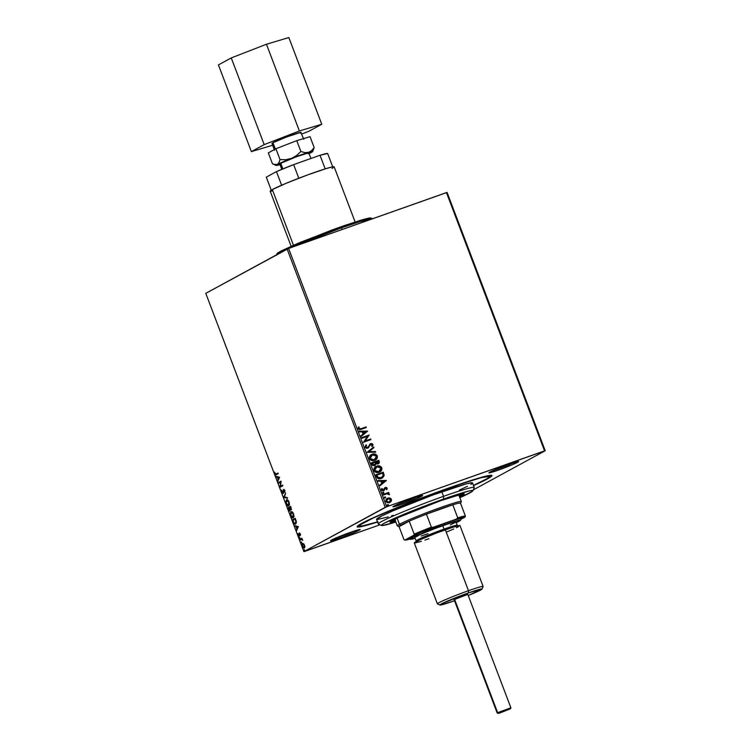 <?xml version="1.0" encoding="UTF-8"?>
<svg xmlns="http://www.w3.org/2000/svg" width="751" height="751" viewBox="0 0 751 751"><rect width="100%" height="100%" fill="white"/><g stroke="black" fill="none" stroke-linecap="round" stroke-linejoin="round"><path stroke-width="1.13" d="M473.412 485.653L489.549 477.72L491.961 475.552L490.337 475.327L475.59 479.035L448.798 487.972A72.115 4.027 -20.8 0 1 491.783 475.392A72.115 4.027 -20.8 0 1 473.552 485.587M339.978 536.702A14.663 0.817 159.2 0 0 355.092 530.75A14.663 0.817 -20.8 0 1 339.978 536.702L339.978 536.702A14.663 0.817 -20.8 0 1 335.134 538.326A14.663 0.817 159.2 0 0 339.978 536.702L340.006 538.063L339.978 536.702M350.679 532.243A15.893 0.892 -20.8 0 1 360.161 529.474A15.893 0.892 -20.8 0 1 340.006 538.063L353.909 532.694L360.198 529.511L350.679 532.243L336.786 537.622L330.487 540.804L340.006 538.063A15.893 0.892 -20.8 0 1 330.496 540.739A15.893 0.892 -20.8 0 1 350.679 532.243M402.423 502.701A14.663 0.817 159.2 0 0 417.528 496.749A14.663 0.817 -20.8 0 1 402.423 502.701L402.423 502.701A14.663 0.817 -20.8 0 1 397.57 504.334A14.663 0.817 159.2 0 0 402.423 502.701L402.442 504.062L402.423 502.701M413.125 498.251A15.893 0.892 -20.8 0 1 422.597 495.472A15.893 0.892 -20.8 0 1 402.442 504.062L416.345 498.692L422.635 495.51L415.725 497.35L399.222 503.621L392.933 506.803L402.442 504.062A15.893 0.892 -20.8 0 1 392.933 506.747A15.893 0.892 -20.8 0 1 413.125 498.251M498.411 468.727A14.663 0.817 159.2 0 0 513.515 462.785A14.663 0.817 -20.8 0 1 498.411 468.727L498.411 468.727A14.663 0.817 -20.8 0 1 493.557 470.361A14.663 0.817 159.2 0 0 498.411 468.727L498.429 470.098L498.411 468.727M509.112 464.278A15.893 0.892 -20.8 0 1 518.584 461.508A15.893 0.892 -20.8 0 1 498.429 470.098L512.332 464.728L518.622 461.546L511.713 463.376L495.209 469.647L489.277 472.886L498.429 470.098A15.893 0.892 -20.8 0 1 488.92 472.773A15.893 0.892 -20.8 0 1 509.112 464.278M276.931 254.598L283.878 250.815A51.34 2.873 159.2 0 0 276.931 254.598M277.11 253.509L293.219 245.361L331.829 230.069L340.738 226.849L341.527 227.788L360.198 221.554L372.196 218.87A51.34 2.873 159.2 0 0 341.527 227.788L342.174 229.487L341.527 227.788A51.34 2.873 159.2 0 0 290.628 247.727L341.527 227.788L340.682 226.868L300.794 242.16L281.522 250.778L277.767 254.026M473.261 489.896L545.217 450.722L447.098 192.434L545.217 450.722L473.261 489.896M386.718 506.728L288.6 248.45L446.441 192.594L544.559 450.872L386.718 506.728L545.217 450.722L544.559 450.872L446.441 192.594L447.098 192.434L288.6 248.45L386.718 506.728L303.902 551.619L205.783 293.341L287.126 249.05L385.235 507.329L386.718 506.728M387.732 498.129L385.779 501.377L389.44 502.626L391.158 501.349L391.431 499.377L390.511 498.495L387.094 498.42L389.731 498.129L388.793 497.904L386.089 499.331L385.892 501.63L387.807 502.823L389.947 502.419L391.402 500.908L391.177 498.899L389.891 498.035L391.262 499.462L389.891 498.035L387 498.467M383.235 494.374L383.461 494.993L387.206 493.773L388.718 494.543L389.422 494.092L388.117 493.341L388.924 493.06L388.689 492.44L383.235 494.374L388.689 492.44L383.235 494.374L383.461 494.993L387.206 493.773L389.412 494.627L388.117 493.341L388.924 493.06L388.689 492.44L388.746 493.125L388.52 492.534L383.245 494.402M387.169 488.15L386.352 487.427L385.075 487.577L382.963 490.234L381.733 488.516L381.414 489.84L382.137 490.741L383.404 490.825L385.31 488.225L386.343 488.197L386.239 489.417L386.84 489.614L387.169 488.15L386.671 489.699L387.169 488.15L385.291 487.493L383.282 490.178L382.118 489.736L382.372 488.685L381.733 488.516L381.48 490.046L383.545 490.778L385.554 488.094L386.512 488.432L386.239 489.417L386.84 489.614L387.169 488.15M376.504 476.678L377.537 478.218L378.889 478.734L382.681 477.758L384.165 475.58L383.273 472.182L375.8 474.82L376.504 476.678C377.584 478.706 379.189 479.298 381.311 478.443L384.183 475.383L383.273 472.182L375.8 474.82L376.504 476.678M374.73 465.676L375.998 463.827L378.035 463.93L379.189 461.433L378.757 460.297L371.294 462.945L372.534 465.423L374.73 465.676L376.167 463.743L377.575 464.043L378.992 463.311L379.386 462.231L378.757 460.297L371.294 462.945L371.895 464.54L375.115 465.507M367.211 452.196L375.688 452.215L375.434 451.548L369.032 451.604L373.951 447.662L373.698 446.995L367.248 452.299L375.688 452.215L375.434 451.548L369.032 451.604L373.951 447.662L373.698 446.995L367.211 452.196M361.916 438.274L367.474 436.303L363.437 442.264L370.9 439.617L370.665 439.006L365.099 440.978L369.154 435.017L361.682 437.655L361.916 438.274L367.474 436.303L363.437 442.264L370.9 439.617L370.665 439.006L365.099 440.978L369.154 435.017L361.682 437.655L361.916 438.274M361.109 428.68L359.156 428.868L359.081 427.084L358.387 426.972L358.105 428.793L359.56 429.75L366.31 427.535L366.075 426.925L360.949 428.774L366.075 426.925L361.109 428.68L358.865 428.511L359.081 427.084L358.387 426.972L358.105 428.793L361.269 429.328L366.31 427.535L366.075 426.925L366.141 427.601L365.915 427.019L361.109 428.68M367.671 431.121L359.231 431.205L359.485 431.872L362.198 431.844L363.043 434.087L360.968 435.758L361.222 436.425L367.671 431.121L359.231 431.205L359.485 431.872L362.198 431.844L363.043 434.087L360.968 435.758L361.222 436.425L367.671 431.121M365.089 447.192L366.253 448.216L367.755 448.169L370.459 444.526L371.98 444.404L371.642 446.132L372.28 446.451L372.956 444.461L371.961 443.578L370.384 443.775L368.187 447.089L367.051 447.643L365.84 446.883L366.61 445.193L366.047 444.827L365.089 447.192L367.755 448.169L370.938 444.254L372.186 444.723L371.642 446.132L372.28 446.451L372.956 444.461L370.675 443.653L367.53 447.549L365.84 446.883L366.61 445.193L366.047 444.827L365.089 447.192M372.196 454.261L369.558 456.533L369.633 459.068L371.717 460.57L375.218 460.11L377.227 458.11L377.143 455.547L375.04 454.064L372.027 454.355C374.139 453.557 375.847 454.102 377.133 455.988L377.302 455.895C376.007 454.008 374.308 453.463 372.196 454.261L371.388 454.618L372.196 454.261C370.055 454.984 369.145 456.477 369.473 458.72C370.75 460.626 372.44 461.189 374.561 460.391L375.228 460.11M376.702 466.136L374.073 468.408L374.139 470.952L376.232 472.445L379.734 471.994L381.743 469.985L381.649 467.422L379.546 465.949L376.542 466.23C378.654 465.432 380.353 465.977 381.649 467.864L381.808 467.77C380.522 465.883 378.814 465.338 376.702 466.136L375.894 466.493L376.702 466.136C374.571 466.859 373.66 468.352 373.979 470.595C375.256 472.51 376.955 473.064 379.077 472.266L379.743 471.994M386.418 480.471L377.978 480.556L378.232 481.222L380.935 481.194L381.79 483.437L379.715 485.108L379.968 485.775L386.418 480.471L377.978 480.556L378.232 481.222L380.935 481.194L381.79 483.437L379.715 485.108L379.968 485.775L386.418 480.471M382.428 493.069L383.019 492.243L382.625 493.05L383.611 493.163L383.479 492.224L382.588 492.975L383.404 493.266L383.836 492.534L383.245 493.36M384.212 497.772L384.812 496.955L384.418 497.763L385.404 497.875L385.272 496.937L384.381 497.688L385.197 497.979L385.629 497.246L385.028 498.063M387.131 505.451L387.723 504.634L387.338 505.442L388.314 505.554L388.183 504.616L387.3 505.367L388.117 505.658L388.539 504.925L387.948 505.742M303.564 543.752L302.418 543.696L302.09 545.357L303.883 548.136L304.756 547.423L304.709 545.724L303.826 543.987L302.597 543.555L302.371 546.399L304.305 548.061L304.831 547.057L304.54 545.217L303.564 543.752L302.597 543.555M299.762 539.415L299.996 540.035L301.639 539.378L302.644 540.448L301.864 538.279L299.762 539.415L301.893 538.345L299.762 539.415L299.996 540.035L301.461 539.349L302.644 540.448L301.864 538.279L299.762 539.415M300.278 533.999L299.208 533.182L298.785 535.444L297.865 533.651L298.485 535.801L299.367 535.792L299.583 533.717L300.438 535.35L300.344 534.186L299.283 533.126L298.917 535.425L297.865 533.651L298.063 535.069L299.161 536.036L299.527 533.736L300.438 535.35L300.278 533.999M293.04 521.72L294.373 523.869L295.969 523.71L296.335 521.738L295.209 518.303L292.336 519.861L293.04 521.72C293.951 523.794 294.805 524.555 295.603 524.02L296.288 521.466L295.209 518.303L292.336 519.861L293.04 521.72M287.821 507.986L289.623 511.074L290.215 509.366L291.35 509.525L290.693 506.418L287.821 507.986L290.721 506.493L287.821 507.986L289.961 511.027L290.215 509.366L291.116 509.779L290.693 506.418L287.821 507.986M283.737 497.237L287.624 498.335L287.37 497.669L284.451 496.909L285.643 493.116L283.775 497.34L287.624 498.335L287.37 497.669L284.451 496.909L285.643 493.116L283.737 497.237M278.452 483.315L280.592 482.151L279.963 487.305L282.845 485.737L282.611 485.127L280.461 486.291L281.09 481.138L278.217 482.696L278.452 483.315L280.592 482.151L279.963 487.305L282.845 485.737L282.611 485.127L280.461 486.291L281.09 481.138L278.217 482.696L278.452 483.315M276.105 474.088L275.044 473.637L274.509 472.116L274.744 473.806L276.312 474.716L278.255 473.656L278.02 473.046L275.636 474.256L274.509 472.116L275.617 474.904L278.255 473.656L278.02 473.046L276.19 474.088M279.616 477.242L275.767 476.247L277.25 477.232L278.105 479.476L277.748 481.466L279.616 477.242L275.767 476.247L277.25 477.232L278.105 479.476L277.748 481.466L279.616 477.242M281.738 492.215L283.287 493.379L283.953 490.131L284.882 492.412L284.141 489.643L283.296 489.905L282.996 492.806L282.066 492.13L281.691 490.074L281.625 491.877L283.155 493.473L283.812 490.159L284.882 492.412L284.779 490.61L283.568 489.549L283.352 492.712L282.019 492.008L281.691 490.074L281.738 492.215M286.45 499.837L285.746 502.306L286.779 505.01L288.515 506.08L289.51 504.691L288.975 501.687L287.304 499.8L286.45 499.837L286.122 503.733C287.098 505.714 287.99 506.465 288.797 505.977L289.126 502.043C288.14 500.082 287.248 499.349 286.45 499.837L286.591 499.781M290.956 511.713L290.261 514.182L291.294 516.885L293.031 517.955L294.017 516.575L293.491 513.571L291.82 511.675L290.956 511.713L290.628 515.618C291.604 517.589 292.496 518.34 293.303 517.852L293.632 513.919C292.655 511.957 291.764 511.224 290.956 511.713L291.097 511.656M298.363 526.592L294.514 525.597L295.997 526.582L296.852 528.826L296.495 530.816L298.363 526.592L294.514 525.597L295.997 526.582L296.852 528.826L296.495 530.816L298.363 526.592M299.227 537.359L299.405 538.345L299.227 537.359L299.18 538.007L299.227 537.359L299.658 537.744M301.01 542.072L301.198 543.057L301.01 542.072L300.973 542.72L301.01 542.072L301.451 542.457M303.93 549.751L304.117 550.736L303.93 549.751L303.883 550.399L303.93 549.751L304.362 550.136M304.559 551.469L379.978 524.78L303.902 551.619L385.235 507.329L287.126 249.05L288.6 248.45L205.783 293.341L303.902 551.619L304.559 551.469M377.575 522.048A72.115 4.027 -20.8 0 1 357.166 526.526A72.115 4.027 -20.8 0 1 448.798 487.972L403.371 505.094L367.568 520.434L359.56 524.62L357.307 526.31L357.636 527.033L365.906 525.503L378.082 521.889M344.887 225.394L364.601 219.132M366.676 218.616L368.328 218.259M369.558 218.081L370.346 218.072M370.243 218.898L368.882 218.166L361.184 220.099L340.682 226.868L362.836 219.611C371.933 217.255 369.314 218.156 371.088 218.025L372.271 218.954M276.734 474.566L275.176 473.656M275.467 473.487L276.528 473.937M275.364 474.078L276.265 474.754M278.011 480.893L277.495 480.8L278.414 479.016L278.011 480.893M277.757 477.298L276.021 476.913L276.302 476.387L277.757 477.298M279.363 477.523L277.645 477.336L279.363 477.523L278.302 479.054L279.363 477.523L278.302 479.054L277.645 477.336L279.363 477.523M278.846 483.1L278.217 482.696L281.118 481.203L278.64 482.546L278.846 483.1M280.893 486.141L282.629 485.193L280.893 486.141M280.367 487.089L281.015 482.001L280.367 487.089M282.93 492.863L283.587 492.215M283.634 491.088L283.249 490.103L283.991 489.399M283.812 490.159L284.479 490.76M283.85 490.14L284.911 490.61L283.878 490.131M284.554 490.065L284.009 490.581M283.587 493.323L282.169 492.065M282.517 492.74L283.437 493.379M283.887 489.474L283.634 490.572M287.511 498.044L283.775 497.34L287.511 498.044M288.853 505.939L286.403 503.555L286.685 500.457L288.591 501.677L288.525 505.301M286.14 501.321L286.807 499.725M286.873 499.687L286.131 501.518M287.211 504.86L288.947 505.93M288.328 500.607L287.333 500.222M287.445 500.204L288.468 500.748M288.741 505.292L287.398 505.104M288.562 505.357L286.403 503.555L286.112 501.471L286.685 500.457L288.835 502.231L288.853 505.263M291.538 509.629L290.215 509.366L291.116 509.779M290.215 509.366L291.35 509.685M288.459 508.38L288.253 507.836L288.459 508.38M290.365 509.309L289.877 509.169L289.726 510.408L288.346 508.446L289.736 507.751L290.384 509.469M290.637 507.197L291.304 509.018L290.75 509.206L289.717 507.695L290.947 507.085L290.872 509.169L289.717 507.695L290.637 507.197M289.726 510.408L288.346 508.446L289.417 507.864L290.102 510.276M293.359 517.814L290.919 515.43L291.191 512.332L293.097 513.553L293.031 517.176M290.656 513.196L291.322 511.6M291.388 511.562L290.646 513.393M291.717 516.735L293.453 517.805M292.834 512.482L291.735 512.126L292.974 512.623M293.068 517.242L290.862 515.289L291.191 512.332L293.35 514.106L293.641 515.261L293.265 517.092L291.904 516.979M292.965 520.255L292.336 519.861L295.237 518.368L292.759 519.711L292.965 520.255M295.65 523.982L294.242 523.147L295.622 523.991M294.167 523.034L292.862 520.321L295.462 518.96L296.223 521.175L295.368 523.4L296.373 522.33L295.875 523.203M295.368 523.4L293.81 522.583L292.862 520.321L295.143 519.072L295.95 522.452L295.293 523.438L294.242 523.147M296.758 530.244L296.241 530.15L297.161 528.366L296.758 530.244M296.504 526.648L294.767 526.263L295.049 525.738L296.504 526.648M298.109 526.864L296.392 526.686L298.109 526.864L297.049 528.404L298.109 526.864L297.049 528.404L296.392 526.686L298.109 526.864M299.527 533.736L300.043 534.177M299.959 533.585L300.466 534.027L299.846 533.754M299.593 535.885L298.494 534.919M298.72 534.712L299.349 535.275L298.297 534.862M299.461 534.252L299.039 533.501L299.715 532.975M299.63 533.032L299.442 533.999M298.616 535.21L299.349 535.923M300.043 538.232L299.602 537.857L299.611 538.383M299.18 538.007L299.649 537.209M299.546 537.425L299.771 538.138M302.672 539.828L301.123 539.5L302.062 539.218M300.7 539.65L301.461 539.349M300.4 539.819L300.184 539.265L300.4 539.819M301.827 542.945L301.395 542.56L301.404 543.095M300.973 542.72L301.442 541.922M301.329 542.138L301.564 542.851M304.408 547.995L303.413 547.376M303.329 543.987L303.939 544.118L302.991 544.118L304.117 544.982L304.502 547.301L303.385 547.357L302.625 546.259L302.822 544.175L304.559 545.264L304.071 547.451L302.559 546.061L302.916 543.48L302.493 544.653M303.273 547.188L304.427 547.995M304.887 546.615L304.568 547.254M304.502 547.301L304.84 546.822M302.493 544.606L303.338 543.987M304.746 550.624L304.315 550.239L304.324 550.774M303.883 550.399L304.362 549.601M304.249 549.816L304.484 550.53M278.302 479.054L277.645 477.336L278.94 477.674L278.302 479.054M297.049 528.404L296.392 526.686L297.687 527.014L297.049 528.404M358.34 427.084L359.081 427.084L358.696 428.605L360.949 428.774L358.987 428.962L358.922 427.169L358.34 427.084M359.269 431.29L367.511 431.215L359.269 431.29M362.893 431.928L363.55 433.646L362.893 431.928M365.887 431.806L363.709 433.562L363.062 431.844L365.887 431.806L363.709 433.562L363.062 431.844L365.887 431.806M361.7 437.683L369.154 435.017L364.939 441.062L370.665 439.006L370.731 439.682L370.506 439.1L364.939 441.062L368.985 435.101L361.7 437.683M365.925 444.939L366.61 445.193L365.681 446.967L367.37 447.643L368.028 447.183L365.972 447.399L365.643 446.469L366.45 445.277L365.925 444.939M368.187 447.089L367.53 447.549M370.243 443.85L369.652 444.367M370.675 443.653L372.956 444.461L372.111 446.535L372.627 444.245L370.215 443.86M370.112 444.967L370.938 444.254M367.755 448.169L369.952 445.052L367.586 448.253M368.234 447.906L368.769 447.389M369.952 445.052L370.703 444.357M372.731 445.653L372.871 445.118M373.547 447.117L373.951 447.662L368.863 451.698L375.434 451.548L375.491 452.215L375.265 451.633L368.863 451.698L373.791 447.746L373.547 447.117M374.561 460.391C376.73 459.668 377.64 458.176 377.302 455.895L375.312 460.072M371.313 454.665L372.365 454.242M375.059 460.203L377.058 458.194L377.133 455.988L375.575 454.393L372.712 454.158M375.181 459.349L372.458 460.119L370.365 459.058L370.149 456.777L371.745 455.19M372.458 460.119L371.867 460.025M374.43 459.762L374.909 459.528M372.261 454.965L370.065 458.523L372.43 454.881L376.542 456.195L374.167 459.865L370.065 458.523L374.167 459.865M374.833 459.574L372.036 459.931L370.356 458.711L370.318 456.683L372.167 454.975L374.721 454.721L376.486 456.054L376.354 458.166L374.327 459.781M371.698 455.209L372.43 454.881M378.222 463.865L379.133 462.907L379.02 461.518L377.875 464.015M374.862 465.639L375.998 463.827L374.571 465.761M374.496 465.057L373.04 464.831L372.289 463.283L375.068 462.306L375.425 464.099L374.336 465.151L372.289 463.283L375.068 462.306L375.472 463.62L374.336 465.151L372.871 464.916L372.13 463.376L374.674 464.991M377.791 463.32L376.251 463.226L375.669 462.128L377.969 463.245L375.829 462.034L378.222 461.189L377.791 463.32L376.664 463.301L375.829 462.034L378.222 461.189L378.57 462.541L377.997 463.226M379.077 472.266C381.245 471.544 382.156 470.051 381.808 467.77L379.818 471.947M375.819 466.54L376.88 466.118M379.565 472.079L381.574 470.07L381.649 467.864L380.081 466.268L377.227 466.033M379.696 471.234L376.964 471.994L374.871 470.943L374.665 468.652L376.251 467.066M376.964 471.994L376.382 471.9M378.945 471.637L379.424 471.403M376.777 466.84L374.58 470.398L376.936 466.756L381.057 468.07L378.673 471.741L374.58 470.398L378.673 471.741M379.339 471.45L376.551 471.816L374.871 470.586L374.824 468.558L376.673 466.859L379.227 466.596L381.001 467.929L380.86 470.042L378.842 471.656M376.213 467.084L376.936 466.756M375.81 474.848L383.273 472.182L384.183 475.383L382.146 478.087L383.986 475.758L383.104 472.266L375.81 474.848M381.658 477.589L377.866 477.401L380.917 477.918L378.316 477.936L376.805 475.167L382.738 473.064L383.348 475.308L381.123 477.843M380.917 477.918L378.476 477.852L377.049 475.824L377.706 477.486L376.636 475.252L376.889 475.918L376.805 475.167L382.738 473.064L383.141 476.209L381.076 477.833M378.016 480.64L386.258 480.565L378.016 480.64M381.639 481.278L382.297 482.996L381.639 481.278M384.634 481.156L382.456 482.902L381.808 481.184L384.634 481.156L382.456 482.902L381.808 481.184L384.634 481.156M383.592 490.778L384.944 488.507L383.385 490.872M383.545 490.778L384.315 490.281M381.658 488.629L382.372 488.685L381.959 489.821L383.583 489.934L382.306 490.215L381.658 488.629M385.291 487.493L387 488.244L386.183 487.521L384.709 487.774M384.944 488.507L385.413 488.159M383.404 493.266L383.836 492.534M383.019 492.243L382.588 492.975M383.451 493.247L383.611 492.515L382.747 492.384M387.957 493.435L389.422 494.092L389.253 494.712L387.957 493.435M385.394 497.791L385.629 497.246M384.812 496.955L384.381 497.688M385.488 497.575L384.54 497.087M390.238 502.222L389.281 502.719M391.384 500.504L391.393 499.978M389.046 502.109L387.309 502.166L386.286 501.227L386.549 499.706L387.967 498.739L390.755 499.612L389.046 502.109L386.286 501.227L389.046 502.109M389.731 501.762L388.06 502.184L386.54 501.321L387.967 498.739L389.516 498.636L390.67 499.415L390.67 500.795L389.562 501.865M387.798 498.833L386.286 501.227L386.718 499.612L387.967 498.739M388.117 505.658L388.539 504.925M387.723 504.634L387.3 505.367M388.154 505.639L388.351 504.954L387.46 504.766M472.848 490.825L474.266 487.681A51.34 2.873 159.2 0 0 443.541 496.336L443.588 499.068A48.89 2.732 -20.8 0 1 472.848 490.825A48.89 2.732 -20.8 0 1 459.847 497.688L472.201 491.464L472.529 490.487L468.943 491.013L451.595 496.298L426.014 505.526L400.818 515.599L384.493 523.109L381.564 525.062L382.559 525.54L395.852 521.992A48.89 2.732 -20.8 0 1 381.574 525.493A48.89 2.732 -20.8 0 1 443.588 499.068L443.541 496.336A51.34 2.873 -20.8 0 1 474.285 487.502L472.548 482.94A51.34 2.873 159.2 0 0 441.813 491.774L443.541 496.336L441.813 491.774A51.34 2.873 159.2 0 0 376.57 519.401L378.297 523.963A51.34 2.873 -20.8 0 1 443.541 496.336A51.34 2.873 159.2 0 0 378.429 524.085L381.574 525.493M395.082 519.955A38.498 2.15 -20.8 0 1 391.844 520.65M391.233 521.006A39.728 2.225 159.2 0 0 395.129 520.086L390.482 521.11M395.561 521.222A39.728 2.225 -20.8 0 1 390.022 522.123A39.728 2.225 -20.8 0 1 440.508 500.748L462.419 493.923L464.202 494.167L459.546 496.918A39.728 2.225 -20.8 0 0 464.296 493.914L464.296 493.914A39.728 2.225 -20.8 0 0 440.508 500.748L397.861 517.646L390.116 521.861L390.924 522.255L395.561 521.222M489.68 476.416L481.222 477.664L459.377 484.47L398.124 507.366L373.181 518.059L360.367 524.761L359.429 525.925L362.714 525.888L377.5 521.861A69.674 3.896 -20.8 0 1 359.429 525.916A69.674 3.896 -20.8 0 1 447.971 488.422L447.971 488.422A69.674 3.896 -20.8 0 1 489.69 476.434A69.674 3.896 -20.8 0 1 473.477 485.399L487.352 478.509L489.53 476.885L489.314 475.458M459.34 490.121L467.441 486.319M470.821 484.479L472.426 483.278L472.191 482.762L466.305 483.851L432.736 495.05L393.186 510.718L381.668 516.021L376.57 519.41M376.918 519.579L388.229 516.932M391.478 515.918L393.327 515.327M463.32 493.426L459.114 495.773A39.728 2.225 159.2 0 0 462.644 493.886M462.194 493.839L458.889 495.735M395.411 519.861L391.6 520.678M461.949 494.017A38.498 2.15 -20.8 0 1 459.068 495.641M394.763 519.119L397.326 525.869A34.227 1.915 -20.8 0 1 399.466 524.292A34.227 1.915 159.2 0 0 397.42 525.953L398.988 526.658A32.997 1.849 -20.8 0 1 400.959 525.052L399.466 524.292L397.072 518.012L399.466 524.292A34.227 1.915 -20.8 0 1 434.838 509.619A34.227 1.915 -20.8 0 1 461.321 501.565L458.748 494.806M460.354 503.536L460.438 503.039A32.997 1.849 -20.8 0 1 460.598 503.254L461.302 501.687A34.227 1.915 159.2 0 0 435.721 509.291A34.227 1.915 159.2 0 0 399.466 524.292L400.959 525.052A32.997 1.849 -20.8 0 1 409.239 521.156L414.186 534.158L413.876 535.153L404.845 540.072L404.019 539.687L399.081 526.686L409.239 521.156L400.959 525.052L399.081 526.686A32.997 1.849 -20.8 0 1 398.988 526.658M409.896 539.115A32.265 1.802 -20.8 0 1 404.873 540.082A32.265 1.802 -20.8 0 1 404.845 540.072L404.019 539.687L399.081 526.686L409.239 521.156A32.997 1.849 -20.8 0 1 426.427 514.163L452.806 504.822L426.427 514.163A32.997 1.849 -20.8 0 1 452.806 504.822A32.997 1.849 -20.8 0 1 460.438 503.039A32.997 1.849 159.2 0 0 452.806 504.822L457.744 517.833L456.542 519.035L433.083 527.333L431.365 527.164L426.427 514.163L452.806 504.822L457.744 517.833A32.997 1.849 -20.8 0 1 465.376 516.04L460.438 503.039L465.376 516.04A32.997 1.849 159.2 0 0 457.744 517.833L456.542 519.035L433.083 527.333L413.876 535.153L404.845 540.072L409.98 539.087M460.954 519.279L465.076 517.035L465.376 516.04L465.076 517.035L456.542 519.035A32.265 1.802 -20.8 0 1 465.076 517.035L460.954 519.279M426.427 514.163A32.997 1.849 159.2 0 0 409.239 521.156L414.186 534.158A32.997 1.849 -20.8 0 1 431.365 527.164L426.427 514.163M404.845 540.072L404.019 539.687M431.365 527.164A32.997 1.849 159.2 0 0 414.186 534.158L413.876 535.153A32.265 1.802 -20.8 0 1 433.083 527.333L431.365 527.164M453.679 598.491L497.181 713.009L498.533 713.121L497.641 712.661L454.562 599.27L497.641 712.661L510.436 708.137M467.817 594.398L454.102 599.608L467.817 594.398L510.887 707.799L497.641 712.661L498.533 713.121L510.464 708.766L499.255 713.225L510.464 708.737L498.129 713.431M508.136 709.723L500.185 712.652L508.136 709.723M275.335 149.055L272.942 142.756A15.621 0.873 159.2 0 0 271.975 143.479L272.942 142.756L275.335 149.055M311.074 158.442L308.623 152.866L296.861 156.602L280.743 163.286L282.874 168.891L280.743 163.286A15.621 0.873 159.2 0 0 279.776 164.009L280.123 164.065M293.463 245.258L272.313 189.571A34.227 1.915 159.2 0 0 270.182 191.158L272.313 189.571L293.463 245.258M280.151 164.582L276.096 165.417L278.311 163.981L293.913 157.466L309.975 151.946L312.557 151.702L309.159 153.561M308.98 152.922A15.621 0.873 159.2 0 0 296.889 156.593A15.621 0.873 159.2 0 0 280.743 163.286L279.776 164.018L281.794 169.341M308.004 153.645L308.764 153.176M276.462 171.603L293.641 164.61L320.029 155.269L327.652 153.486A32.997 1.849 159.2 0 0 320.029 155.269L325.192 168.872L320.029 155.269L293.641 164.61A32.997 1.849 159.2 0 0 276.462 171.603L281.625 185.206L276.462 171.603L266.295 177.133L276.462 171.603M355.11 221.977L334.167 166.844A34.227 1.915 159.2 0 0 307.694 174.899A34.227 1.915 159.2 0 0 272.313 189.571L286.384 183.197L307.628 174.917L326.394 168.496L332.552 166.853L334.092 167.069M333.022 167.867L332.036 168.431M271.796 191.139L270.182 191.158L291.125 246.281M332.721 166.825L327.652 153.486L332.721 166.825M271.252 190.181L266.295 177.133L271.252 190.181M298.814 178.24L293.641 164.61L298.814 178.24M312.651 151.589L314.162 147.534L311.721 150.529L308.595 152.35A19.554 1.089 -20.8 0 1 312.651 151.589A19.554 1.089 -20.8 0 1 311.44 152.425L312.35 151.683L311.44 152.425A19.554 1.089 -20.8 0 1 309.215 153.533M313.092 150.576L314.162 147.534L311.721 150.529L308.595 152.35L304.897 152.584L300.888 151.505L296.626 155.495L291.538 158.386A19.554 1.089 -20.8 0 1 308.595 152.35L304.897 152.584L300.888 151.505L296.767 140.644L310.032 136.673L314.162 147.534L310.032 136.673L296.767 140.644L300.888 151.505L296.626 155.495L291.538 158.386L285.878 159.681L280.029 159.616L278.959 162.657L277.307 164.507A19.554 1.089 -20.8 0 1 291.538 158.386L285.878 159.681L280.029 159.616L275.908 148.745L296.767 140.644L275.908 148.745L280.029 159.616L278.959 162.657L277.307 164.507L273.43 164.244L276.143 165.455A19.554 1.089 -20.8 0 1 277.307 164.507L275.054 164.779L272.444 163.746L268.314 152.875L275.908 148.745L268.314 152.875L272.444 163.746L273.777 164.394M280.001 164.629A19.554 1.089 -20.8 0 1 276.143 165.455M310.37 152.763L311.44 152.425L310.37 152.763M301.179 132.383A15.621 0.873 159.2 0 0 289.088 136.053A15.621 0.873 159.2 0 0 272.942 142.756L286.206 137.133L300.822 132.336L303.779 139.226M321.775 124.253L288.835 37.55L321.775 124.253L299.386 130.956L264.183 144.633L251.378 151.608L272.641 145.243L251.378 151.608L218.438 64.905L251.378 151.608L264.183 144.633L231.252 57.93L264.183 144.633L299.386 130.956L266.445 44.253L299.386 130.956L321.775 124.253L308.961 131.228L321.775 124.253M301.799 134.016L308.961 131.228L301.799 134.016M218.438 64.905L231.252 57.93L266.445 44.253L288.835 37.55L266.445 44.253L231.252 57.93L218.438 64.905M300.203 133.105L300.963 132.645M481.973 589.094L483.109 586.578A24.445 1.371 159.2 0 0 468.483 590.699L468.521 592.886A22.492 1.258 -20.8 0 1 481.973 589.094A22.492 1.258 -20.8 0 1 468.239 595.505L481.982 589.009L468.521 592.886L468.483 590.699A24.445 1.371 -20.8 0 1 483.118 586.493L459.978 525.578A24.445 1.371 159.2 0 0 445.343 529.784L468.483 590.699L445.343 529.784A24.445 1.371 159.2 0 0 414.27 542.935L420.56 539.518L436.556 533.013L452.881 527.23L459.978 525.569M454.524 600.716A22.492 1.258 -20.8 0 1 453.397 601.119L441.738 604.818L439.936 604.996L441.335 603.945L468.521 592.886A22.492 1.258 -20.8 0 0 439.992 605.043A22.492 1.258 -20.8 0 0 453.397 601.119L454.524 600.716M460.523 520.236L461.227 518.669A28.116 1.568 159.2 0 0 444.404 523.409L444.432 524.771A26.886 1.502 -20.8 0 1 460.523 520.236A26.886 1.502 -20.8 0 1 456.261 522.687L460.166 520.593L460.523 520.133L459.922 520.058L444.432 524.771L444.404 523.409L456.439 519.448L460.598 518.472L461.236 518.565L460.861 519.035M415.951 542.015L416.12 540.927A22.004 1.23 -20.8 0 1 444.085 529.089L444.723 529.999L444.085 529.089A22.004 1.23 -20.8 0 1 457.256 525.306L455.96 521.879A22.004 1.23 159.2 0 0 442.78 525.662L444.085 529.089L442.78 525.662A22.004 1.23 159.2 0 0 414.824 537.5L416.12 540.927L427.939 535.238L444.085 529.089L452.28 526.357L457.256 525.306L458.11 526M414.27 542.935L437.411 603.86A24.445 1.371 -20.8 0 1 468.483 590.699A24.445 1.371 159.2 0 0 437.476 603.917L439.992 605.043M428.905 538.73L424.906 540.119M421.367 541.274L414.824 543.02M458.457 526.704L456.439 527.728M453.688 528.995L446.394 532.083M410.928 538.326L409.314 538.627M408.675 538.542L419.809 532.91L444.404 523.409A28.116 1.568 159.2 0 0 408.751 538.598L410.318 539.302A26.886 1.502 -20.8 0 1 444.432 524.771L414.139 536.871L410.253 539.246L415.134 538.317A26.886 1.502 -20.8 0 1 410.318 539.302M450.3 524.958L455.66 522.245M455.96 521.879L449.567 523.372L434.876 528.573L420.485 534.43L414.824 537.509M421.217 536.007L427.995 533.717M276.284 255.415L277.241 253.275L281.071 250.994L298.016 243.315L340.71 226.858M359.429 525.916L359.053 524.94M274.575 150.322L271.975 143.479M510.887 707.817L510.464 708.766"/></g></svg>
